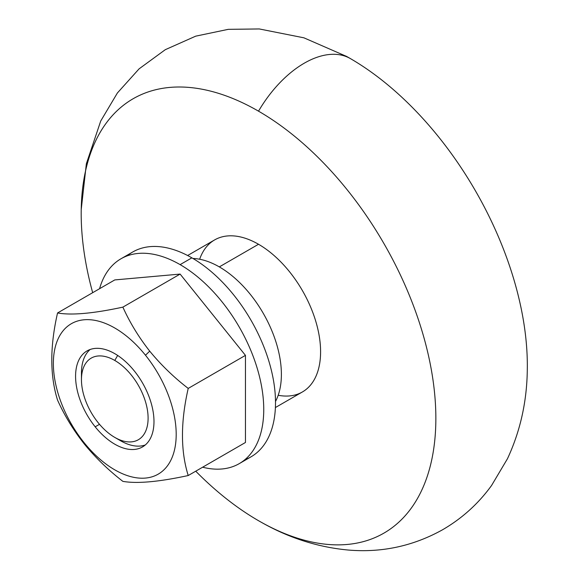 <?xml version="1.0" encoding="UTF-8"?>
<svg xmlns="http://www.w3.org/2000/svg" width="579" height="579" viewBox="0 0 579 579"><rect width="100%" height="100%" fill="white"/><g stroke="black" fill="none" stroke-linecap="round" stroke-linejoin="round"><path stroke-width="0.87" d="M120.664 440.8L114.78 437.406A47.123 27.206 60 0 1 81.458 379.686A47.123 27.206 60 0 1 114.78 360.449L117.667 355.448L114.78 360.449A47.123 27.206 -120 0 0 81.458 379.686A47.123 27.206 -120 0 0 114.78 437.406A47.123 27.206 -120 0 0 148.101 418.161A47.123 27.206 -120 0 0 114.78 360.449A47.123 27.206 60 0 1 148.101 418.161A47.123 27.206 60 0 1 114.78 437.406L120.664 440.8A55.439 32.011 -120 0 0 145.286 444.969A55.439 32.011 60 0 1 120.664 440.8M81.581 376.502A55.439 32.011 60 0 1 90.158 349.484A55.439 32.011 -120 0 0 81.458 372.898L81.458 379.686M199.654 259.233A87.784 50.677 60 0 1 258.524 244.266L219.318 266.897A87.784 50.677 60 0 1 275.503 401.471A87.784 50.677 -120 0 0 219.318 266.897A87.784 50.677 -120 0 0 192.937 258.466A87.784 50.677 60 0 1 219.318 266.897L258.524 244.266A87.784 50.677 -120 0 0 214.635 239.916L187.625 255.513M346.025 56.12A250.787 144.793 60 0 1 349.991 58.356A92.401 53.348 120 0 0 258.524 111.168A250.787 144.793 60 0 1 435.849 416.308A250.787 144.793 60 0 1 261.998 522.671A250.787 144.793 60 0 1 258.524 520.702A250.787 144.793 60 0 1 195.731 471.19A250.787 144.793 -120 0 0 258.524 520.702A250.787 144.793 -120 0 0 435.857 418.32A250.787 144.793 -120 0 0 258.524 111.168A250.787 144.793 -120 0 0 92.676 292.684A250.787 144.793 60 0 1 81.219 209.562A250.787 144.793 60 0 1 258.524 111.168A92.401 53.348 -60 0 1 349.991 58.356A250.787 144.793 -120 0 0 346.517 56.395L303.903 37.816L259.283 28.95L228.249 29.341L195.709 36.159L165.297 49.678L139.083 68.858L117.392 92.98L100.717 121.033L86.351 163.77L81.219 209.562M275.401 407.551L302.412 391.954A87.784 50.677 -120 0 0 315.866 321.62A87.784 50.677 -120 0 0 258.524 244.266A87.784 50.677 60 0 1 319.789 339.801A87.784 50.677 60 0 1 278.188 395.269M261.998 522.671C289.486 538.152 318.291 547.278 348.406 550.05C381.814 552.851 413.174 546.098 442.494 529.807C462.013 518.48 478.377 503.701 491.585 485.455L507.443 458.771C520.333 431.102 526.955 401.348 527.295 369.503A250.787 144.793 -120 0 0 349.991 58.356A250.787 144.793 60 0 1 527.281 370.068M84.375 444.093C73.395 430.146 64.45 415.476 57.545 400.089C64.45 415.476 73.395 430.146 84.375 444.093L84.071 442.617A86.857 50.149 60 0 1 61.591 332.759A86.857 50.149 60 0 1 145.488 355.238A86.857 50.149 -120 0 0 61.591 332.759A86.857 50.149 -120 0 0 84.071 442.617A86.857 50.149 -120 0 0 167.968 465.096A86.857 50.149 -120 0 0 145.488 355.238A86.857 50.149 60 0 1 167.968 465.096A86.857 50.149 60 0 1 84.071 442.617L84.375 444.093C95.651 457.823 108.483 470.249 122.878 481.366C137.049 483.841 158.827 481.894 188.218 475.533C180.554 451.005 180.554 421.961 188.218 388.415C173.845 377.334 161.005 364.908 149.715 351.142L145.488 355.238L149.715 351.142C161.005 364.908 173.845 377.334 188.218 388.415C180.554 421.961 180.554 451.005 188.218 475.533C158.827 481.894 137.049 483.841 122.878 481.366M95.18 426.81A55.439 32.011 60 0 1 80.828 356.693A55.439 32.011 60 0 1 134.379 371.038A55.439 32.011 60 0 1 148.731 441.162A55.439 32.011 60 0 1 95.18 426.81L99.516 424.313L95.18 426.81A55.439 32.011 -120 0 0 142.499 446.937A55.439 32.011 -120 0 0 134.379 371.038A55.439 32.011 -120 0 0 87.06 350.91A55.439 32.011 -120 0 0 95.18 426.81M114.78 279.925L180.12 274.084L245.453 355.368L245.453 442.486L188.218 475.533L245.453 442.486L245.453 355.368L188.218 388.415L245.453 355.368L180.12 274.084L122.878 307.131C129.819 322.554 138.765 337.224 149.715 351.142C138.765 337.224 129.819 322.554 122.878 307.131L180.12 274.084L114.78 279.925L57.545 312.971C71.608 315.454 93.385 313.507 122.878 307.131C93.385 313.507 71.608 315.454 57.545 312.971L114.78 279.925M57.545 400.089C49.881 375.561 49.881 346.517 57.545 312.971C49.881 346.517 49.881 375.561 57.545 400.089M127.156 255.889A118.275 68.286 60 0 1 191.881 257.843L180.12 264.632A118.275 68.286 60 0 1 257.38 368.859A118.275 68.286 60 0 1 239.25 463.634A118.275 68.286 60 0 1 202.636 467.21A118.275 68.286 -120 0 0 262.975 395.92A118.275 68.286 -120 0 0 180.12 264.632A118.275 68.286 -120 0 0 99.574 288.704A118.275 68.286 60 0 1 120.982 258.777A118.275 68.286 60 0 1 180.12 264.632L191.881 257.843A118.275 68.286 -120 0 0 132.743 251.988L120.982 258.777M239.25 463.634L251.011 456.838A118.275 68.286 -120 0 0 269.141 362.07A118.275 68.286 -120 0 0 191.881 257.843A118.275 68.286 60 0 1 270.639 367.419A118.275 68.286 60 0 1 244.837 459.726"/></g></svg>
